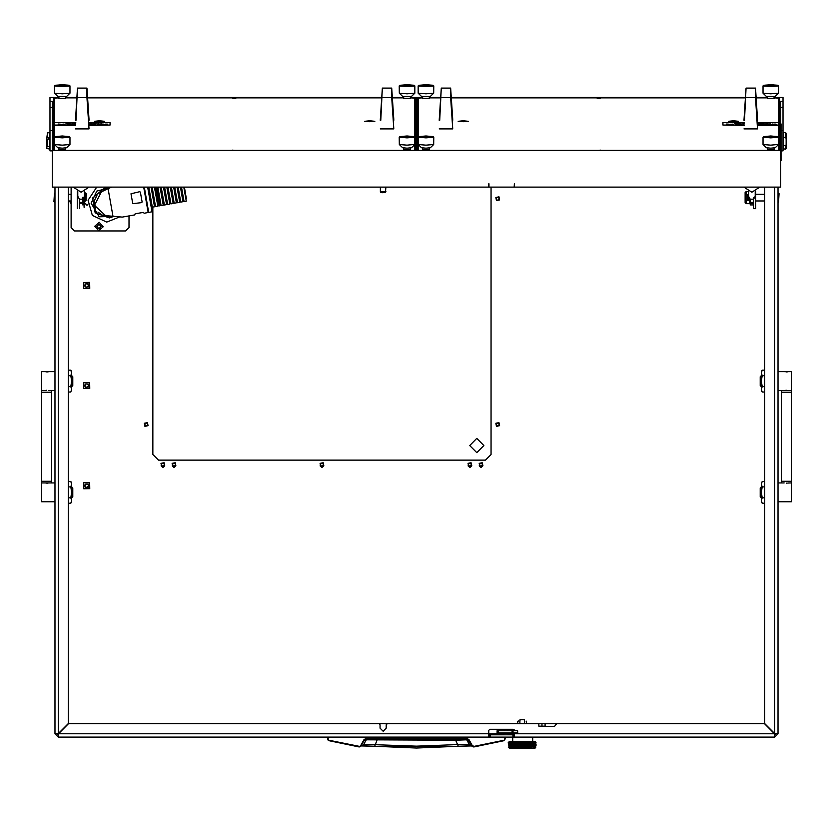 <?xml version="1.0" encoding="UTF-8"?>
<svg xmlns="http://www.w3.org/2000/svg" width="833" height="833" viewBox="0 0 833 833"><rect width="100%" height="100%" fill="white"/><g stroke="black" fill="none" stroke-linecap="round" stroke-linejoin="round"><path stroke-width="1.25" d="M54.999 707.144L54.999 709.143L54.999 707.144M778.001 263.603L778.001 269.715L778.001 263.603M54.999 263.603L54.999 276.171M54.999 263.936L54.999 269.725M54.999 325.516L54.999 327.525M328.077 738.694L327.525 738.611L328.004 739.996L329.243 740.776L328.171 739.235L328.077 737.059L488.804 737.059L488.804 733.727L58.529 733.727L68.545 723.71L378.963 723.71L380.067 724.825L380.067 728.167L383.128 731.228L386.189 728.167L386.189 724.825L387.303 723.71L545.105 723.71L545.105 726.157L538.857 726.157L538.857 723.71L526.664 723.71L526.144 721.034M512.941 737.059L512.941 734.841L514.055 734.841L514.055 737.059L489.138 737.059L489.138 734.841L490.241 734.841L490.241 737.059M538.857 726.157L554.424 726.491L556.652 723.71L764.455 723.71L774.471 733.727L514.388 733.727L514.055 737.059M753.532 197.588L753.532 208.708L755.76 208.708L755.76 191.267M79.468 208.708L79.468 199.17L82.811 199.17L82.811 203.596L79.468 203.596L79.468 204.887M77.24 208.708L77.24 191.267M778.563 193.141L779.115 193.693L778.563 202.044L778.563 193.141L778.001 193.141M746.878 200.399L746.878 194.787M747.409 194.807L747.409 200.378M748.523 200.389L748.523 194.797L746.243 194.683L746.243 191.475L748.409 191.475M750.189 200.93L749.356 200.503L749.356 203.71L746.243 203.71L746.243 200.503L748.919 200.409L748.919 197.848M748.919 200.014L749.356 198.493L749.356 200.503L748.544 200.264M54.437 202.044L53.885 201.482L54.437 193.141L54.437 202.044L54.999 202.044L54.999 193.141L54.437 193.141M86.143 197.369L86.143 200.368M85.591 196.588L85.591 194.256M84.477 194.256L84.477 200.42M85.591 200.93L85.591 199.368M84.081 197.848L84.081 207.5L83.644 198.493M71.68 375.558L72.794 376.672L72.794 385.575L71.68 386.679M41.65 392.249L41.65 481.235L51.656 481.235L51.656 392.249L41.65 392.249L41.65 371.664L54.999 371.664M48.876 390.573L54.999 390.573M71.68 486.795L72.794 487.909L72.794 496.801L71.68 497.915M45.086 501.674L48.876 501.81L41.65 501.81L41.65 482.901L54.999 482.901M70.836 481.432L71.68 482.901L71.68 501.81L70.836 503.267L71.68 500.539L70.836 497.811L71.68 492.355L70.836 486.899L71.68 484.16L70.836 481.432L68.348 481.432L68.348 392.041L70.836 392.041L71.68 389.313L70.836 392.041M70.836 370.206L71.68 371.664L71.68 389.313L70.836 386.585L71.68 381.118L70.836 375.662L71.68 372.934L70.836 370.206L68.348 370.206L68.348 200.93L71.128 200.93L71.128 202.752L70.014 200.93M761.32 497.915L760.206 496.801L760.206 487.909L761.32 486.795M791.35 481.235L791.35 392.249L781.344 392.249L781.344 481.235L791.35 481.235L791.35 501.81L778.001 501.81L778.001 482.901L784.124 482.901M761.32 386.679L760.206 385.575L760.206 376.672L761.32 375.558M787.914 371.799L784.124 371.664L791.35 371.664L791.35 390.573L778.001 390.573M762.164 392.041L761.32 390.573L761.32 371.664L762.164 370.206L761.32 372.934L762.164 375.662L761.32 381.118L762.164 386.585L761.32 389.313L762.164 392.041L764.652 392.041L764.652 481.432L762.164 481.432L761.32 484.16L762.164 481.432M762.164 503.267L761.32 501.81L761.32 484.16L762.164 486.899L761.32 492.355L762.164 497.811L761.32 500.539L762.164 503.267L764.652 503.267L764.652 723.523L764.652 187.071L764.652 194.256L755.76 194.256M519.948 719.691L524.394 719.691L519.948 719.691L519.948 720.93M517.574 732.946L517.574 730.718L517.72 732.946L497.145 732.946L497.145 730.718L498.259 730.718L498.259 732.946M512.066 732.946L512.066 730.718L513.034 730.718L513.034 732.946M513.992 729.614L513.378 730.052L513.992 729.614M509.213 733.248L502.872 733.248L504.402 734.779L507.672 734.779L509.213 732.946M534.401 737.059L509.931 737.059M517.678 721.284L518.73 720.93L517.678 721.284L517.678 723.71L68.545 723.71M518.876 720.93L518.199 721.034M531.183 737.174L512.712 737.621L512.712 741.516M535.848 747.086L534.963 748.19L509.38 748.19L508.276 747.076L513.357 747.024L510.223 745.483L510.785 745.16L511.4 745.483L510.785 745.806M534.088 747.014L530.985 745.483L535.348 747.076M532.808 747.086L534.203 747.086M529.455 747.201L532.006 746.576L531.256 746.253L532.006 745.931M527.32 747.201L528.653 747.201M525.029 747.201L526.487 747.118M522.645 747.201L524.582 747.086L523.572 746.639L524.582 746.316L525.581 746.639L524.582 746.962M510.077 742.484L508.265 742.62L509.38 741.516L534.963 741.516L536.077 742.62L535.202 742.484M523.832 742.588L521.875 742.515M526.196 742.588L527.872 742.776L526.862 743.161L524.28 742.515M525.102 742.62L526.737 743.161L524.551 743.161L526.05 742.62L524.655 742.432M528.445 742.578L531.766 742.62M532.474 742.62L531.86 742.776L532.693 743.161L532.141 742.776L532.745 742.432L534.224 742.474M535.515 742.744L533.932 742.62M520.042 742.463L518.147 742.588M517.72 742.463L515.887 742.578M515.846 742.567L514.659 742.567M515.054 743.161L516.377 743.546L514.305 742.776L515.221 742.432L513.44 742.432L515.054 743.161L513.378 743.161L514.19 742.838M521.833 742.484L520.51 742.588M512.951 742.578L509.452 742.62M513.086 743.161L515.315 743.942L513.357 743.161L514.305 742.776L513.44 742.432L512.337 743.484L510.889 742.776L511.4 743.161L510.785 743.484L510.223 743.161L510.785 742.838M513.867 747.232L515.106 747.128M520.094 747.076L521.875 747.159M518.064 747.211L519.761 747.086L518.761 746.639L519.75 746.316L520.76 746.639L519.75 746.962M515.825 747.232L517.022 747.201M531.621 741.516L532.714 741.183L532.714 737.84L531.621 737.621M534.401 748.19L509.931 748.19M53.333 123.513L53.333 128.99M53.333 106.853L53.333 110.195M779.667 128.99L779.667 123.513M779.667 110.195L779.667 106.853M52.219 150.908L49.99 150.908L49.99 97.419L58.893 97.419M774.107 97.419L783.01 97.419L783.01 150.908L781.01 150.908M781.01 123.867L781.01 160.634M48.543 139.226L47.429 139.226L47.429 146.514L49.657 146.514L49.657 132.718L47.429 132.718L47.429 137.528L48.543 137.528L48.543 139.226L48.543 137.528M47.429 146.514L46.877 146.889L46.877 139.392L47.429 139.226M47.429 137.528L46.877 137.695L47.429 132.718M785.571 149.201L786.123 144.369L786.123 148.649L783.343 149.201L783.343 137.351L785.571 137.351L785.571 132.676L784.457 132.676M785.571 132.676L786.123 133.238L785.571 132.52L783.343 132.52L783.343 137.351M786.123 133.238L786.123 138.611L785.571 137.351M82.811 197.286L82.811 199.17M750.189 203.596L753.532 203.596L753.532 204.887L750.189 204.887L750.189 199.17L753.532 199.17M148.139 209.062L148.18 212.498L143.703 187.071M111.601 187.071L108.123 188.695L112.986 216.257L122.253 217.069L134.769 214.862L135.144 213.81L143.359 212.363L144.078 213.227L148.18 212.498M132.78 203.637L131.041 193.777L139.715 191.684L140.361 192.142L142.099 201.992L141.641 202.638L132.78 203.637M147.649 187.071L152.012 211.821L148.732 212.405L144.265 187.071M185.894 198.962L186.425 198.785L184.364 187.071M183.791 187.071L186.28 201.149L184.083 201.534L181.532 187.071M154.428 187.071L157.801 206.178L155.604 206.563L152.168 187.071M151.044 187.071L154.511 206.751L152.324 207.136L148.784 187.071M180.407 187.071L182.989 201.732L180.803 202.117L178.147 187.071M177.023 187.071L179.709 202.315L177.512 202.7L174.763 187.071M160.071 187.071L163.278 205.21L161.081 205.595L157.812 187.071M173.628 187.071L176.419 202.888L174.232 203.273L171.369 187.071M170.244 187.071L173.129 203.471L170.942 203.856L167.985 187.071M166.85 187.071L169.849 204.054L167.652 204.439L164.59 187.071M163.466 187.071L166.558 204.626L164.372 205.012L161.206 187.071M156.687 187.071L159.988 205.793L158.895 205.98L155.563 187.071M455.609 739.288L455.651 740.204L366.301 739.839L363.427 744.941L359.419 746.42L329.368 740.318M328.077 737.059L327.525 738.611L329.243 740.776L358.815 746.878L360.699 746.326L364.552 739.839L367.259 739.288L365.52 738.809L364.073 739.642L360.637 745.608M364.073 739.642L467.48 739.288L471.884 745.806L469.573 744.941L466.699 739.839L468.927 739.642L467.48 738.809L365.52 738.809M513.919 732.946L513.992 734.06L511.993 732.946M473.206 746.837L469.094 744.837L460.118 744.483L416.5 746.191L369.081 744.535L363.427 744.941L359.783 746.837M362.417 745.858L374.652 746.295L362.24 745.931M470.76 745.931L458.348 746.295L470.583 745.858M385.46 192.329L380.806 192.329L385.46 192.329L385.908 187.071M465.741 739.288L466.699 739.839L455.651 740.204L458.337 746.316L374.663 746.316L377.391 739.288M472.363 745.608L472.863 746.712L474.092 746.41L472.363 745.608L468.927 739.642M504.923 738.694L505.475 738.611L504.923 737.059L504.829 739.235L503.757 740.776L505.475 738.611L503.757 740.776L474.185 746.878L503.757 740.776M374.673 746.295L416.5 747.992L458.327 746.295M514.086 733.634L514.367 732.946L514.273 733.727M527.247 747.076L526.695 747.139M530.725 747.128L531.433 747.222M531.371 747.076L529.288 746.253L530.954 746.253L530.142 746.576M529.413 747.076L528.361 747.274L529.122 746.962L528.226 746.639L529.986 746.639L529.122 746.962M527.008 747.107L525.956 746.639L527.872 746.639L526.925 746.962M522.51 747.076L521.416 747.274L522.166 746.962L521.156 746.639L523.186 746.639L522.166 746.962M524.394 743.161L522.281 742.432L524.394 743.161L522.364 743.161L523.384 742.838M523.384 742.713L523.915 742.567M527.424 742.62L528.653 742.62M533.037 747.076L530.027 745.868L532.818 745.42L530.985 744.712L531.86 745.098L530.985 744.712L532.006 744.265L530.985 743.942L532.818 743.879L530.694 742.62M531.256 746.253L532.006 745.806L530.027 745.098L530.985 744.712L530.027 744.327L531.86 744.327L529.028 743.161L530.985 743.161L530.027 742.776L530.892 742.432L529.903 742.62M526.925 743.098L525.956 742.776L526.612 742.515M508.349 742.62L508.265 743.161M517.231 743.161L515.408 742.432L517.231 743.161L516.293 743.484L515.388 743.161L516.293 742.838M516.293 742.713L514.763 742.62M519.563 743.161L517.585 742.432L519.563 743.161L518.574 743.484L517.595 743.161L518.574 742.838M518.574 742.713L517.418 743.223L518.386 743.546L517.418 743.879L516.47 743.546L517.418 743.223M521.979 743.161L519.896 742.432L521.979 743.161L520.958 743.484L519.948 743.161L520.958 742.838M520.958 742.713L522.031 742.432M518.574 746.701L519.792 747.024L516.783 747.274L517.48 747.024L516.47 746.639L517.48 746.253L516.377 745.868L517.231 746.253L515.315 746.253L516.116 746.639L514.305 746.639L514.919 747.076M515.138 747.118L516.116 746.639M514.19 746.701L513.378 747.024L513.951 747.274L512.482 746.639L512.972 747.076M513.378 747.024L514.305 746.639L512.337 745.931L514.305 745.868L510.785 745.16M510.254 743.952L510.671 745.098L510.129 745.42L510.129 744.775M511.4 745.483L512.201 745.868L511.514 746.191M514.034 746.639L513.357 746.253L514.034 746.639L513.128 746.92L512.482 746.639L513.232 746.316M510.91 745.087L510.223 744.712L510.796 744.39L511.4 744.712L510.785 745.035M512.201 745.868L513.357 745.483L511.66 744.712L512.201 745.098L511.514 745.42M511.4 744.712L510.785 744.39M512.201 745.098L513.086 745.483L512.337 745.806M515.054 746.253L514.305 745.868L515.054 746.253L514.19 746.576M510.671 744.327L510.785 743.609L511.4 743.942L510.785 744.265M516.293 746.576L513.378 745.483L514.19 745.16L515.054 745.483L514.19 745.806M510.254 743.921L509.65 743.546L510.129 743.223L510.671 743.546L510.129 743.879M517.231 744.712L516.377 744.327L517.231 744.712L516.293 745.035L515.388 744.712L516.293 744.39M515.388 744.712L514.19 744.39L516.377 745.098L515.315 744.712L516.377 744.327L514.357 744.327L515.221 744.004M525.769 743.484L524.551 743.161L525.581 743.546L523.363 743.546L524.394 743.942L522.166 743.942L523.186 744.327L520.979 744.327L521.979 744.712L519.792 744.712L520.76 745.098L518.626 745.098L519.563 745.483L517.48 745.483L518.386 745.868L517.231 746.253M518.386 745.098L517.48 744.712L518.386 745.098L517.418 745.42L516.47 745.098L517.418 744.775M516.116 744.327L514.357 743.546L515.221 743.223M513.378 743.161L512.139 742.62M519.75 745.42L516.47 744.327L517.418 744.004L518.386 744.327L517.418 744.65M517.418 746.191L515.315 745.483L517.48 745.483L516.377 745.098L518.626 744.327L519.792 744.712L517.418 744.004M517.231 743.942L516.377 743.546L517.231 743.942L516.293 744.265M518.386 744.327L517.595 743.942L518.574 743.609L519.563 743.942L518.574 744.265M520.958 745.035L518.761 744.327L519.75 744.004L520.76 744.327L519.75 744.65M513.086 744.712L512.43 744.348L513.086 744.712L512.337 745.035M510.91 745.879L512.482 746.639L515.315 745.483L511.66 743.942L512.201 744.327L511.514 744.65M511.4 743.942L510.785 743.609M515.054 745.483L514.19 745.16M510.254 743.151L509.869 742.62M515.221 746.962L514.305 746.639L516.377 745.868L515.388 745.483L517.231 745.483L516.293 745.806M513.086 745.483L512.482 745.098L514.305 744.327L513.357 743.942L514.034 744.327L513.232 744.65L512.482 744.327L513.232 744.004M513.086 743.942L512.43 743.567L513.086 743.942L512.337 744.265M511.66 743.171L512.201 743.546L511.514 743.879M514.034 744.327L513.378 743.942L514.19 743.609M513.378 743.942L512.337 743.484M515.388 745.483L516.293 745.035M513.378 745.483L515.221 744.65M523.186 743.546L522.166 743.161L523.186 743.546L522.166 743.879L521.156 743.546L522.166 743.223M522.364 743.161L521.156 742.776M524.582 743.879L523.384 743.484M523.384 744.265L520.958 743.609L522.166 743.942L524.551 743.161L523.572 742.776M519.563 743.942L518.574 743.609M518.574 745.806L517.48 745.483L520.979 744.327L519.75 744.004M518.386 743.546L516.918 742.62M520.76 744.327L518.761 743.546L519.75 743.223M519.948 743.161L519.23 742.62M522.166 744.65L520.979 744.327L522.166 743.879M515.512 747.076L516.47 746.639M521.562 747.232L524.551 747.024L522.364 746.253L524.394 746.253L523.384 746.576M523.572 746.639L521.156 745.868L523.186 745.868L522.166 746.191M522.364 746.253L519.948 745.483L520.76 745.098M521.156 745.868L522.166 746.316M528.226 746.639L524.582 747.086M521.906 747.149L518.761 745.868L519.563 745.483M525.956 746.639L524.78 746.253L525.769 745.931L526.737 746.253L525.769 746.576M524.78 746.253L523.572 745.868L524.582 745.545L525.581 745.868L524.582 746.191M525.581 746.639L522.364 745.483L524.394 745.483L523.384 745.806M523.572 745.868L521.156 745.098L523.186 744.327M519.75 745.545L522.166 745.545M527.872 746.639L525.717 746.639L526.737 747.024M517.689 747.149L518.626 746.639L517.595 746.253L519.948 745.483M521.156 746.639L519.761 747.086M520.76 746.639L519.948 746.253L520.958 745.931M528.684 747.191L530.027 746.639L524.551 745.483L520.979 746.639L521.979 747.024M530.954 746.253L530.309 745.868L531.11 745.545L531.86 745.868L531.11 746.191M530.309 745.868L528.226 745.098L529.986 745.098L529.122 745.42M528.226 745.098L527.112 744.712L528.07 744.39L528.955 744.712L528.049 745.035M529.288 746.253L527.966 745.868L529.028 745.483L525.956 744.327L527.872 744.327L526.925 744.65M529.288 745.483L530.027 745.868L529.288 745.483L530.142 745.16L530.954 745.483L530.142 745.806M527.112 744.712L524.78 743.942L525.581 743.546M530.309 746.639L531.11 746.316M529.122 746.316L527.966 745.868L530.142 745.931M526.737 746.253L525.717 745.868L526.862 745.483L527.966 745.868L524.551 744.712L525.717 744.327L528.955 745.483L528.049 745.806L527.112 745.483L528.049 745.16M527.112 745.483L523.572 744.327L524.394 743.942M530.954 745.483L529.288 744.712L530.142 744.39M529.288 744.712L528.226 744.327L529.986 744.327L529.122 744.65M529.986 745.098L527.112 743.942L528.955 743.942L528.049 744.265M525.581 745.868L522.364 744.712L525.717 745.098L527.966 744.327L525.956 743.546L527.872 742.776M528.955 745.483L530.142 745.16M524.394 745.483L523.572 745.098L524.582 744.775M523.186 746.639L525.769 745.931M528.049 745.806L526.925 746.316M529.986 746.639L530.84 747.076M533.422 745.879L534.213 746.191L533.672 745.868L534.692 745.868L534.776 745.16L534.776 745.806M532.943 745.483L534.776 745.16M525.769 745.16L527.966 745.098L530.142 744.265L529.288 743.942L530.142 743.609L530.954 743.942L530.142 744.265M530.954 743.942L531.86 744.327L531.11 744.65L528.226 743.546L529.986 743.546L529.122 743.879M529.288 743.942L527.112 743.161L529.028 743.161L528.226 742.776M534.661 745.889L535.546 746.639L534.088 746.274L534.692 746.639L534.213 746.962M533.422 745.087L532.943 744.712L534.109 744.712L534.213 744.004L534.213 744.65M529.986 744.327L531.069 743.203M530.309 743.546L529.288 743.161L530.142 742.838M532.141 744.327L533.443 744.327L532.943 743.942L534.109 743.942L534.213 743.223L535.171 743.942L535.234 743.223L535.234 743.879M532.943 744.712L533.557 745.16M510.254 747.014L509.65 745.868L510.671 745.868L510.129 746.191M511.743 747.076L510.223 746.253L510.785 745.931M510.129 746.316L511.306 747.076M533.151 742.62L534.213 743.098M527.872 744.327L531.11 743.098M534.661 745.077L534.213 744.775M532.683 743.171L533.453 743.525L532.943 743.161L533.557 742.838M108.956 188.3L104.115 188.362L92.609 198.015L95.222 212.8L109.331 217.944L113.902 216.341M96.774 187.071L88.038 200.243L92.359 215.455L106.718 222.057L119.754 216.851M86.153 194.474L84.175 200.93M84.477 194.214L86.309 194.995L84.102 203.127L86.944 204.741L84.55 203.127L86.757 193.766L84.477 192.444M529.257 742.484L529.986 742.776L529.122 743.098M525.956 742.776L526.498 742.505M524.78 743.161L525.769 742.838M519.948 744.712L520.958 744.39M509.109 745.545L509.109 746.191L509.202 745.514M510.306 747.076L510.785 746.701M510.671 746.639L510.129 746.962M509.109 746.962L509.109 746.316L509.202 747.003M509.223 747.076L509.963 747.076M511.4 743.161L512.337 742.838M513.378 744.712L514.19 744.39M516.47 745.868L517.418 745.545M511.649 744.712L512.337 744.39M514.357 745.868L515.221 745.545M517.595 744.712L518.574 744.39M509.567 744.39L509.567 745.035L509.681 744.348M510.671 745.868L511.514 745.545M509.202 743.963L508.744 744.39M512.201 746.639L511.514 746.962M511.649 747.024L512.337 746.701M510.129 744.65L510.129 744.004M535.234 745.545L535.234 746.191L535.14 745.514M533.443 744.327L532.818 744.65M534.109 745.483L533.557 745.806M531.256 744.712L532.006 744.39M528.049 742.838L528.955 743.161L528.049 743.484M532.141 745.868L532.818 745.545M532.693 745.483L532.006 745.806M534.38 747.076L535.223 747.086M536.025 745.806L536.025 745.16L535.983 745.816M534.307 744.712L534.786 744.39L534.776 745.035M531.256 743.161L532.006 742.838M531.256 747.024L532.006 746.701M531.86 746.639L531.11 746.962M524.78 744.712L525.769 744.39M528.226 745.868L529.122 745.545M524.582 744.004L525.581 744.327L524.582 744.65M529.288 747.024L530.142 746.701M525.956 745.868L526.925 745.545M526.737 745.483L525.769 745.806M527.112 747.024L528.049 746.701M533.443 746.639L532.818 746.962M532.943 747.024L533.557 746.701M535.598 742.838L535.598 743.484L535.515 742.817M535.858 744.65L535.858 744.004L535.806 744.671M534.661 743.525L535.046 742.62M522.364 747.024L523.384 746.701M519.948 747.024L520.958 746.701M517.418 746.316L518.386 746.639L517.418 746.962M524.78 747.024L525.769 746.701M520.958 745.16L521.979 745.483L520.958 745.806M516.293 746.701L517.095 747.076M508.817 743.588L508.744 744.265L508.744 743.609M509.202 743.911L509.109 743.223L509.109 743.879M509.681 744.306L509.567 743.609L509.567 744.265M509.202 743.14L508.932 742.62M512.201 743.546L513.357 743.161L512.836 742.62M517.231 747.024L516.377 746.639L517.595 746.253M518.574 745.931L519.792 746.253L520.979 745.868L519.792 745.483L521.156 745.098M522.166 744.775L523.363 745.098L524.551 744.712L523.363 744.327L524.78 743.942M535.515 746.607L535.598 745.931L535.598 746.576M509.202 745.452L508.744 745.16M509.681 745.889L509.567 746.576L509.567 745.931M509.202 744.733L509.109 745.42M535.515 744.285L535.598 743.609L535.598 744.265M535.14 745.452L535.234 744.775L535.234 745.42M534.661 744.306L534.776 743.609M516.47 744.327L519.75 743.098M518.761 744.327L522.166 743.098M114.86 216.424L99.117 216.736L91.151 203.148L96.867 191.09L109.831 187.894M88.225 283.876L88.277 286.989L85.164 287.041L85.112 283.928L88.225 283.876M89.641 282.429L89.735 288.405L83.758 288.499L83.664 282.522L89.641 282.429M88.225 484.098L88.277 487.211L85.164 487.263L85.112 484.15L88.225 484.098M89.641 482.64L89.735 488.617L83.758 488.721L83.664 482.744L89.641 482.64M88.225 383.992L88.277 387.106L85.164 387.158L85.112 384.044L88.225 383.992M89.641 382.534L89.735 388.511L83.758 388.605L83.664 382.628L89.641 382.534M99.075 224.316L101.137 226.649L98.794 228.711L96.732 226.368L99.075 224.316M99.21 222.296L103.157 226.784L98.658 230.731L94.712 226.232L99.21 222.296M476.788 452.642L483.911 445.53L476.788 438.408L469.666 445.53L476.788 452.642M320.965 466.053L323.464 465.532L322.944 463.033L320.445 463.565L320.965 466.053M323.173 462.679L323.818 465.762L320.736 466.407L320.091 463.325L323.173 462.679M496.718 426.007L499.206 425.486L498.686 422.997L496.187 423.518L496.718 426.007M498.915 422.643L499.561 425.715L496.478 426.361L495.833 423.289L498.915 422.643M496.718 200.212L499.206 199.691L498.686 197.192L496.187 197.713L496.718 200.212M498.915 196.838L499.561 199.92L496.478 200.566L495.833 197.483L498.915 196.838M145.223 426.007L147.712 425.486L147.191 422.997L144.703 423.518L145.223 426.007M147.42 422.643L148.066 425.715L144.994 426.361L144.348 423.289L147.42 422.643M161.904 466.053L164.403 465.532L163.882 463.033L161.383 463.565L161.904 466.053M164.111 462.679L164.757 465.762L161.675 466.407L161.029 463.325L164.111 462.679M173.035 466.053L175.524 465.532L175.003 463.033L172.504 463.565L173.035 466.053M175.232 462.679L175.878 465.762L172.795 466.407L172.15 463.325L175.232 462.679M480.027 466.053L482.526 465.532L481.995 463.033L479.506 463.565L480.027 466.053M482.234 462.679L482.88 465.762L479.798 466.407L479.152 463.325L482.234 462.679M468.906 466.053L471.395 465.532L470.874 463.033L468.385 463.565L468.906 466.053M471.103 462.679L471.749 465.762L468.677 466.407L468.031 463.325L471.103 462.679M329.243 740.776L358.908 746.41M89.089 187.071L81.134 192.184L73.179 187.071L81.134 192.184L89.089 187.071M759.821 187.071L751.866 192.184L743.911 187.071L751.866 192.184L759.821 187.071M514.096 730.718L514.221 729.823M54.999 208.542L54.999 253.378M70.836 503.267L68.348 503.267L68.348 723.523L58.331 733.529L54.999 733.727L54.999 187.071M514.388 730.718L513.274 729.281L489.908 729.281L488.804 730.385L488.804 733.727L503.153 733.727M58.331 734.841L58.331 737.059L58.331 734.841L57.227 733.727L54.999 733.727L58.331 737.059L489.138 737.059M778.001 187.071L778.001 733.727L774.669 733.529L764.652 723.523M514.388 737.059L774.669 737.059L774.471 733.727L774.669 737.059L778.001 733.727L774.669 733.529L774.669 187.071M774.669 734.841L775.773 733.727M512.941 734.841L490.241 734.841M755.76 200.93L764.652 200.93L764.652 370.206L762.164 370.206M764.455 723.71L545.105 723.71M71.169 187.071L71.128 194.256L68.348 194.256L68.348 187.071L68.348 723.523M58.331 187.071L58.331 733.529L57.227 733.727M753.532 208.708L755.76 208.708M505.475 737.059L505.475 738.611M398.018 739.288L397.008 739.288M458.806 739.288L457.796 739.288M414.657 739.288L417.947 739.288M778.563 202.044L778.001 202.044M746.243 191.475L745.129 192.558L745.129 202.627L746.243 203.71M87.788 205.022L86.694 205.085M86.944 204.741L87.871 204.606M86.757 194.995L84.477 193.714M41.65 390.573L45.086 390.448M48.231 371.799L44.43 371.664M46.638 371.935L47.512 371.893M46.669 390.313L45.805 390.354M48.876 501.81L54.999 501.81M48.231 483.025L44.43 482.901M46.638 483.161L47.512 483.13M46.669 501.539L45.805 501.581M68.348 497.811L70.836 497.811M68.348 486.899L70.836 486.899M68.348 386.585L70.836 386.585M68.348 375.662L70.836 375.662M791.35 482.901L787.914 483.025M784.769 501.674L788.57 501.81M786.362 501.539L785.488 501.581M786.331 483.161L787.195 483.13M784.124 371.664L778.001 371.664M784.769 390.448L788.57 390.573M786.362 390.313L785.488 390.354M786.331 371.935L787.195 371.893M764.652 375.662L762.164 375.662M764.652 386.585L762.164 386.585M764.652 486.899L762.164 486.899M764.652 497.811L762.164 497.811M517.574 730.718L513.034 730.718M512.066 730.718L498.259 730.718M513.378 734.06L511.452 732.946M511.452 730.718L513.378 729.614M511.993 730.718L513.378 730.052M519.927 721.284L519.927 723.71M524.415 721.284L524.415 723.71M521.156 744.327L522.166 744.004M525.581 742.776L524.582 743.098M522.364 743.942L523.384 743.609M517.918 742.62L517.418 743.098M520.76 743.546L519.75 743.879M521.979 743.942L520.958 744.265M519.948 743.942L520.958 743.609M515.679 742.62L515.221 743.098M523.572 743.546L524.582 743.223M508.692 745.098L509.109 744.775M515.054 743.942L514.19 744.265M514.034 743.546L513.232 743.879M512.482 743.546L513.232 743.223M511.868 742.62L511.514 743.098M517.595 745.483L518.574 745.16M511.649 743.942L512.337 743.609M510.889 743.546L511.514 743.223M514.357 745.098L515.221 744.775M516.116 745.098L515.221 745.42M515.054 744.712L514.19 745.035M510.671 742.776L510.129 743.098M510.889 744.327L511.514 744.004M514.034 745.098L513.232 745.42M512.482 745.098L513.232 744.775M515.388 746.253L516.293 745.931M516.116 745.868L515.221 746.191M516.116 743.546L515.221 743.879M513.649 742.62L513.232 743.098M515.388 743.942L516.293 743.609M518.761 745.098L519.75 744.775M519.563 744.712L518.574 745.035M511.649 746.253L512.337 745.931M513.086 746.253L512.337 746.576M508.692 744.327L509.109 744.004M510.889 746.639L511.514 746.316M511.4 746.253L510.785 746.576M510.671 745.098L511.514 744.775M514.034 745.868L513.232 746.191M511.649 745.483L512.337 745.16M514.357 746.639L515.221 746.316M513.378 746.253L514.19 745.931M534.848 745.098L534.213 745.42M534.109 744.712L533.557 745.035M531.256 743.942L532.006 743.609M532.693 743.942L532.006 744.265M531.86 743.546L531.11 743.879M530.954 743.161L530.142 743.484M534.848 745.868L534.213 746.191M533.672 745.098L532.818 745.42M532.141 745.098L532.818 744.775M535.296 746.253L534.776 746.576M534.307 746.253L534.776 745.931M530.309 744.327L531.11 744.004M532.693 744.712L532.006 745.035M532.943 746.253L533.557 745.931M534.109 746.253L533.557 746.576M533.672 745.868L532.818 746.191M531.256 745.483L532.006 745.16M533.672 746.639L534.213 746.316M530.954 744.712L530.142 745.035M531.86 745.098L531.11 745.42M530.309 745.098L531.11 744.775M526.925 743.223L527.872 743.546L526.925 743.879M535.296 743.942L534.776 744.265M534.307 743.161L533.557 743.484M533.443 742.776L532.818 743.098M534.848 743.546L534.213 743.879M532.141 743.546L532.818 743.223M533.443 743.546L532.818 743.879M532.943 743.161L532.006 743.484M534.307 743.942L533.557 744.265M527.872 745.098L526.925 745.42M525.956 745.098L526.925 744.775M526.737 744.712L525.769 745.035M529.986 745.868L529.122 746.191M527.872 745.868L526.925 746.191M525.581 745.098L524.582 745.42M528.955 746.253L528.049 746.576M527.112 746.253L528.049 745.931M524.394 744.712L523.384 745.035M523.186 745.098L522.166 745.42M532.141 746.639L532.818 746.316M532.693 746.253L532.006 746.576M525.769 743.609L526.737 743.942L525.769 744.265M535.296 743.161L534.776 743.484M521.979 746.253L520.958 746.576M520.76 745.868L519.75 746.191M519.563 746.253L518.574 746.576M513.774 747.222L513.086 747.024M515.388 743.161L512.201 744.327M518.761 746.639L519.792 746.253L518.386 745.868M514.357 744.327L517.595 743.161M522.364 745.483L523.363 745.098L521.979 744.712M527.872 743.546L526.737 743.161M521.979 745.483L520.979 745.098L522.364 744.712M518.386 746.639L517.48 746.253L518.761 745.868M525.956 744.327L524.551 743.942L525.956 743.546M525.581 744.327L526.862 743.942L525.717 743.546L527.112 743.161M526.737 743.942L528.955 743.161M531.548 747.274L530.954 747.024M536.067 744.65L536.077 744.004M529.986 742.776L529.122 742.432M415.948 123.534L415.105 123.648L415.948 123.763M415.948 122.149L414.834 122.212M414.834 122.461L415.948 122.524M418.166 121.993L417.052 121.993M415.948 121.993L414.834 121.993M415.948 124.002L415.386 124.138L415.386 150.409L415.386 127.459L415.948 127.334M418.166 123.94L417.052 123.95M417.052 123.763L417.895 123.648L417.052 123.534M417.052 122.524L418.166 122.461M418.166 122.212L417.052 122.149M49.99 101.314L52.219 101.314L52.219 150.502L780.781 150.502L780.781 187.071L514.388 187.071L514.388 183.739L514.159 187.071L489.023 187.071L489.023 183.739L488.804 185.572M733.509 121.712L738.6 121.306L733.509 120.827L728.427 121.306L733.509 121.712M463.221 121.712L468.302 121.306L463.221 120.827L458.129 121.306L463.221 121.712M774.107 149.669L767.432 149.669M429.287 98.346L422.623 98.346M429.287 149.669L422.623 149.669M774.107 98.346L767.432 98.346M598.365 150.388L600.593 150.19L598.365 150.388M598.365 98.377L600.593 98.179L598.365 98.377M757.155 122.638L778.563 122.638L778.563 98.034L774.107 97.836M767.432 97.836L756.104 97.836M745.389 97.836L451.33 97.836M440.615 97.836L429.287 97.836M422.623 97.836L418.166 98.034L418.166 137.216L418.749 136.602L425.955 137.299L433.16 136.602L425.955 136.029L418.749 136.602M418.197 144.473L425.955 145.098L433.712 144.473L430.39 147.774L425.955 148.128L421.519 147.774L418.166 144.421L418.166 150.336L418.968 150.409M777.762 150.409L778.563 150.336L778.563 125.065L757.312 125.065M369.779 121.712L374.871 121.306L369.779 120.827L364.698 121.306L369.779 121.712M99.491 121.712L104.573 121.306L99.491 120.827L94.4 121.306L99.491 121.712M410.377 149.669L403.713 149.669M65.568 98.346L58.893 98.346M65.568 149.669L58.893 149.669M410.377 98.346L403.713 98.346M234.635 150.388L232.407 150.19L234.635 150.388M234.635 98.377L232.407 98.179L234.635 98.377M414.251 136.602L407.045 136.029L399.84 136.602L407.045 137.299L414.251 136.602L414.834 137.216L414.834 98.034L410.377 97.836M403.713 97.836L392.385 97.836M381.67 97.836L87.611 97.836M76.896 97.836L65.568 97.836M58.893 97.836L54.437 98.034L54.437 122.638L75.845 122.638M75.668 125.398L54.437 125.398L54.437 137.216L55.03 136.602L62.225 137.299L69.431 136.602L62.225 136.029L55.03 136.602M54.468 144.473L62.225 145.098L69.982 144.473L66.661 147.774L62.225 148.128L57.8 147.774L54.437 144.421L54.437 150.336L55.238 150.409M414.032 150.409L414.834 150.336L414.834 137.216L407.045 137.893L399.257 137.216L399.84 136.602M780.781 150.502L780.781 101.314L783.01 101.314M52.219 150.502L52.219 187.071L488.804 187.071L488.804 183.739M54.437 132.978L53.333 132.978L53.333 150.409L779.667 150.409L779.667 132.978L778.563 132.978M767.432 97.419L756.083 97.419M745.42 97.419L451.309 97.419M440.647 97.419L429.287 97.419M422.623 97.419L410.377 97.419M403.713 97.419L392.353 97.419M381.691 97.419L87.58 97.419M76.917 97.419L65.568 97.419M58.893 97.523L53.333 97.523L53.333 150.409M779.667 150.409L779.667 97.523L774.107 97.523M767.432 97.523L756.083 97.523M745.41 97.523L451.309 97.523M440.636 97.523L429.287 97.523M422.623 97.523L410.377 97.523M403.713 97.523L392.364 97.523M381.691 97.523L87.59 97.523M76.917 97.523L65.568 97.523M415.948 150.409L417.052 150.409M417.052 150.263L417.052 97.669L415.948 97.669L415.948 150.263M418.166 126.595L417.052 125.481M778.532 144.473L775.2 147.774L770.775 148.128L766.339 147.774L763.018 144.473L770.775 145.098L778.563 144.421M770.775 137.299L777.97 136.602L770.775 136.029L763.569 136.602L770.775 137.299M777.97 136.602L778.563 137.216L770.775 137.893L762.986 137.216L763.569 136.602M762.986 137.216L763.018 144.473M380.806 192.329L380.348 191.538L385.908 191.548M743.994 120.223L746.024 88.131L744.504 120.223M756.999 120.223L757.509 119.421L755.479 88.131L755.479 97.638L757.509 128.948L755.75 101.105L755.75 93.181L757.509 120.223M746.024 88.131L755.479 88.131M746.024 97.638L755.479 97.638M757.509 128.948L743.994 128.948M439.22 120.223L441.251 88.131L439.73 120.223M452.215 120.223L452.736 119.421L450.705 88.131L450.705 97.638L452.736 128.948L450.976 101.105L450.976 93.181L452.736 120.223M441.251 88.131L450.705 88.131M441.251 97.638L450.705 97.638M452.736 128.948L439.22 128.948M380.264 120.223L382.295 88.131L380.785 120.223M393.27 120.223L393.78 119.421L391.749 88.131L391.749 97.638L393.78 128.948L392.031 101.105L392.031 93.181L393.78 120.223M382.295 88.131L391.749 88.131M382.295 97.638L391.749 97.638M393.78 128.948L380.264 128.948M75.491 120.223L77.521 88.131L76.001 120.223M88.496 120.223L89.006 119.421L86.976 88.131L86.976 97.638L89.006 128.948L87.257 101.105L87.257 93.181L89.006 120.223M77.521 88.131L86.976 88.131M77.521 97.638L86.976 97.638M89.006 128.948L75.491 128.948M414.896 187.071L418.124 187.071M100.991 121.149L97.523 121.347L100.991 121.149M99.502 120.858L94.816 121.264L99.481 121.68L104.167 121.264L99.502 120.858M69.982 93.15L66.661 96.451L57.8 96.451L54.468 93.15L62.225 93.775L69.982 93.15L70.014 85.893L62.225 86.57L54.437 85.893L55.03 85.278L62.225 85.966L69.431 85.278L62.225 84.706L55.03 85.278M69.431 85.278L70.014 85.893M54.437 85.893L54.468 93.15M776.148 124.252L773.399 124.2M767.526 124.148L765.766 124.45M764.267 124.502L761.622 124.2M744.056 124.075L743.057 124.461M741.662 124.502L739.017 124.2M729.333 124.252L726.688 124.544L726.688 123.982L729.333 124.2M729.677 124.325L727.032 124.273M770.64 122.753L769.244 122.826L770.587 122.972M770.587 122.857L769.244 122.857M768.942 122.753L767.547 122.826L768.89 122.972M768.89 122.857L767.547 122.857M766.901 123.294L766.547 122.826L766.901 123.294M766.245 122.826L765.246 123.211M764.205 123.242L761.31 123.086M744.327 123.065L741.943 122.826L744.338 122.878M744.088 123.18L742.286 123.201M741.089 123.294L740.745 122.826L741.089 123.294M739.943 123.003L737.195 122.951M744.192 125.065L722.94 125.065L722.94 122.638L744.348 122.638M778.563 122.638L778.563 125.065M736.674 122.732L734.55 123.294L734.206 122.732L736.06 123.003M736.82 123.065L734.55 123.128M760.508 123.003L757.759 122.951M733.425 124.2L730.479 124.2M738.413 124.492L735.518 124.2L738.413 124.492M760.539 124.148L758.426 124.544L758.426 123.971L760.925 124.19L758.78 124.45M771.254 124.502L768.609 124.2M772.701 124.544L772.358 123.971L772.701 124.544M744.171 125.398L722.94 125.065M778.563 125.398L757.332 125.398M737.59 122.92L739.746 122.92L737.59 122.92M758.145 122.92L760.31 122.92L758.145 122.92M762.757 122.847L761.601 122.951L762.757 123.045M731.947 124.096L733.071 124.2L731.947 124.294M738.413 124.127L735.872 124.2L738.413 124.273L737.08 124.544M737.08 124.325L735.518 124.2M740.516 124.096L739.36 124.2L740.516 124.294M763.122 124.096L761.976 124.2L763.122 124.294M770.109 124.096L768.963 124.2L770.109 124.294M773.784 124.169L775.95 124.169L773.784 124.169M107.644 124.252L104.906 124.2M99.023 124.148L97.263 124.45M95.764 124.502L93.119 124.2M75.553 124.075L74.553 124.461M73.158 124.502L70.513 124.2M60.83 124.252L58.185 124.544L58.185 123.982L60.83 124.2M61.184 124.325L58.539 124.273M102.136 122.753L100.741 122.826L102.084 122.972M102.084 122.857L100.741 122.857M100.439 122.753L99.044 122.826L100.387 122.972M100.387 122.857L99.044 122.857M98.398 123.294L98.044 122.826L98.398 123.294M97.742 122.826L96.753 123.211M95.701 123.242L92.807 123.086M75.824 123.065L73.439 122.826L75.834 122.878M75.584 123.18L73.793 123.201M72.596 123.294L72.242 122.826L72.596 123.294M71.44 123.003L68.702 122.951M75.688 125.065L54.437 125.065L54.437 122.638M88.652 122.638L110.06 122.638L110.06 125.065L88.808 125.065M68.171 122.732L66.057 123.294L65.703 122.732L67.556 123.003M68.327 123.065L66.057 123.128M92.005 123.003L89.266 122.951M64.922 124.2L61.975 124.2M69.91 124.492L67.015 124.2L69.91 124.492M92.036 124.148L89.933 124.544L89.933 123.971L92.421 124.19L90.276 124.45M102.761 124.502L100.106 124.2M104.208 124.544L103.854 123.971L104.208 124.544M88.829 125.398L110.06 125.065M69.087 122.92L71.242 122.92L69.087 122.92M89.652 122.92L91.807 122.92L89.652 122.92M94.254 122.847L93.109 122.951L94.254 123.045M63.454 124.096L64.578 124.2L63.454 124.294M69.91 124.127L67.369 124.2L69.91 124.273L68.587 124.544M68.587 124.325L67.015 124.2M72.013 124.096L73.158 124.2L72.013 124.294M94.618 124.096L93.473 124.2L94.618 124.294M101.605 124.096L102.761 124.2L101.605 124.294M105.291 124.169L107.447 124.169L105.291 124.169M69.982 144.473L70.014 137.216L62.225 137.893L54.437 137.216L54.437 144.421M69.431 136.602L70.014 137.216M778.532 93.15L775.2 96.451L766.339 96.451L763.018 93.15L770.775 93.775L778.532 93.15L778.563 85.893L770.775 86.57L762.986 85.893L763.569 85.278L770.775 85.966L777.97 85.278L770.775 84.706L763.569 85.278M777.97 85.278L778.563 85.893M762.986 85.893L763.018 93.15M75.085 187.071L78.312 187.071M754.708 187.071L757.936 187.071M414.803 144.473L411.481 147.774L407.045 148.128L402.61 147.774L399.288 144.473L407.045 145.098L414.834 144.421M399.257 137.216L399.288 144.473M433.712 144.473L433.743 137.216L425.955 137.893L418.166 137.216L418.166 144.421M433.16 136.602L433.743 137.216M414.803 93.15L411.481 96.451L402.61 96.451L399.288 93.15L407.045 93.775L414.803 93.15L414.834 85.893L407.045 86.57L399.257 85.893L399.84 85.278L407.045 85.966L414.251 85.278L407.045 84.706L399.84 85.278M414.251 85.278L414.834 85.893M399.257 85.893L399.288 93.15M433.712 93.15L430.39 96.451L421.519 96.451L418.197 93.15L425.955 93.775L433.712 93.15L433.743 85.893L425.955 86.57L418.166 85.893L418.749 85.278L425.955 85.966L433.16 85.278L425.955 84.706L418.749 85.278M433.16 85.278L433.743 85.893M418.166 85.893L418.197 93.15M464.72 121.149L461.253 121.347L464.72 121.149M463.231 120.858L458.546 121.264L463.21 121.68L467.886 121.264L463.231 120.858M371.279 121.149L367.811 121.347L371.279 121.149M369.79 120.858L365.114 121.264L369.769 121.68L374.454 121.264L369.79 120.858M735.008 121.149L731.541 121.347L735.008 121.149M733.519 120.858L728.833 121.264L733.498 121.68L738.184 121.264L733.519 120.858M49.657 146.514L49.657 149.003L46.877 148.628L46.877 146.889M46.877 137.695L46.877 139.392M785.571 145.64L783.343 145.64M786.123 144.369L786.123 138.611M82.811 199.222L84.477 196.296L84.477 191.528M79.468 199.222L77.802 196.296L77.802 191.528M82.811 204.887L82.811 203.596M750.189 199.222L748.523 196.296L748.523 191.528M753.532 199.222L755.198 196.296L755.198 191.528M161.061 465.814L162.893 467.49L164.726 465.814M172.192 465.814L174.014 467.49L175.846 465.814M320.122 465.814L321.954 467.49L323.787 465.814M468.063 465.814L469.895 467.49L471.717 465.814M479.183 465.814L481.016 467.49L482.838 465.814M69.389 200.93L71.128 203.71M774.482 734.144L775.075 733.54M57.925 733.54L58.518 734.144M152.876 207.042L152.876 454.537L158.447 460.097L485.462 460.097L491.022 454.537L491.022 187.071M112.986 216.257L105.635 215.622L112.986 216.257M108.123 188.695L101.511 191.767M102.73 215.018L105.635 215.622L94.4 205.324L101.428 191.809L98.919 193.371M96.951 195.338L94.462 200.638M94.306 201.596L95.587 208.854M97.94 212.071L101.397 214.477M159.603 203.596L160.696 203.408M162.893 203.023L163.986 202.825M166.173 202.44L167.266 202.242M169.463 201.857L170.557 201.669M172.743 201.284L173.847 201.086M176.034 200.701L177.127 200.503M179.324 200.118L180.417 199.93M182.604 199.545L183.697 199.347M150.835 205.147L151.929 204.949M154.126 204.564L155.219 204.366M157.416 203.981L158.509 203.793M71.128 187.581L71.128 227.628L74.46 230.96L125.627 230.96L128.969 227.628L128.969 215.893M86.788 283.814L85.768 283.876L84.727 285.386L85.195 287.021L86.851 287.437L88.537 285.448L87.611 283.866L86.788 283.814M86.788 484.035L85.768 484.098L84.727 485.597L85.195 487.243L86.851 487.649L88.537 485.67L87.611 484.088L86.788 484.035M86.788 383.919L85.768 383.982L84.727 385.492L85.195 387.126L86.851 387.543L88.537 385.564L87.611 383.971L86.788 383.919M97.93 225.202L97.201 225.899L97.378 227.732L98.794 228.679L100.324 227.919L100.324 225.316L98.596 224.702L97.93 225.202M512.212 733.727L508.921 733.727M754.937 197.588L755.76 197.588M78.063 197.588L77.24 197.588M541.991 723.71L541.991 726.157M503.632 740.318L474.092 746.41M84.643 203.294L84.643 202.752M84.123 202.971L84.123 200.836M417.614 126.449L417.614 123.94M49.99 130.604L52.219 130.604M52.219 107.342L49.99 107.342M783.01 107.342L780.781 107.342M783.01 130.604L781.01 130.604M384.086 192.517L382.17 192.777M79.468 202.388L82.811 202.388M750.189 202.388L753.532 202.388M327.525 738.611L327.525 737.059M358.815 746.878L359.669 746.868M473.321 746.868L474.185 746.878M84.102 200.264L84.102 203.127M41.65 481.235L41.65 482.901M51.656 481.235L51.656 482.901M51.656 392.249L51.656 390.573M791.35 392.249L791.35 390.573M781.344 392.249L781.344 390.573M781.344 481.235L781.344 482.901M524.394 719.691L524.394 720.93M514.294 729.968L514.388 730.562M507.714 729.281L507.714 730.718M504.371 729.281L504.371 730.718M513.159 737.174L512.712 737.621M774.107 150.023L774.107 148.003M767.432 150.023L767.432 148.003M380.348 191.538L380.348 187.071M599.531 150.357L597.199 150.357M235.801 150.357L233.469 150.357M65.568 98.7L65.568 96.67M58.893 98.7L58.893 96.67M65.568 150.023L65.568 148.003M58.893 150.023L58.893 148.003M774.107 98.7L774.107 96.67M767.432 98.7L767.432 96.67M599.531 98.346L597.199 98.346M410.377 150.023L410.377 148.003M403.713 150.023L403.713 148.003M429.287 150.023L429.287 148.003M422.623 150.023L422.623 148.003M410.377 98.7L410.377 96.67M403.713 98.7L403.713 96.67M429.287 98.7L429.287 96.67M422.623 98.7L422.623 96.67M235.801 98.346L233.469 98.346M753.532 204.918L750.189 204.918"/></g></svg>
